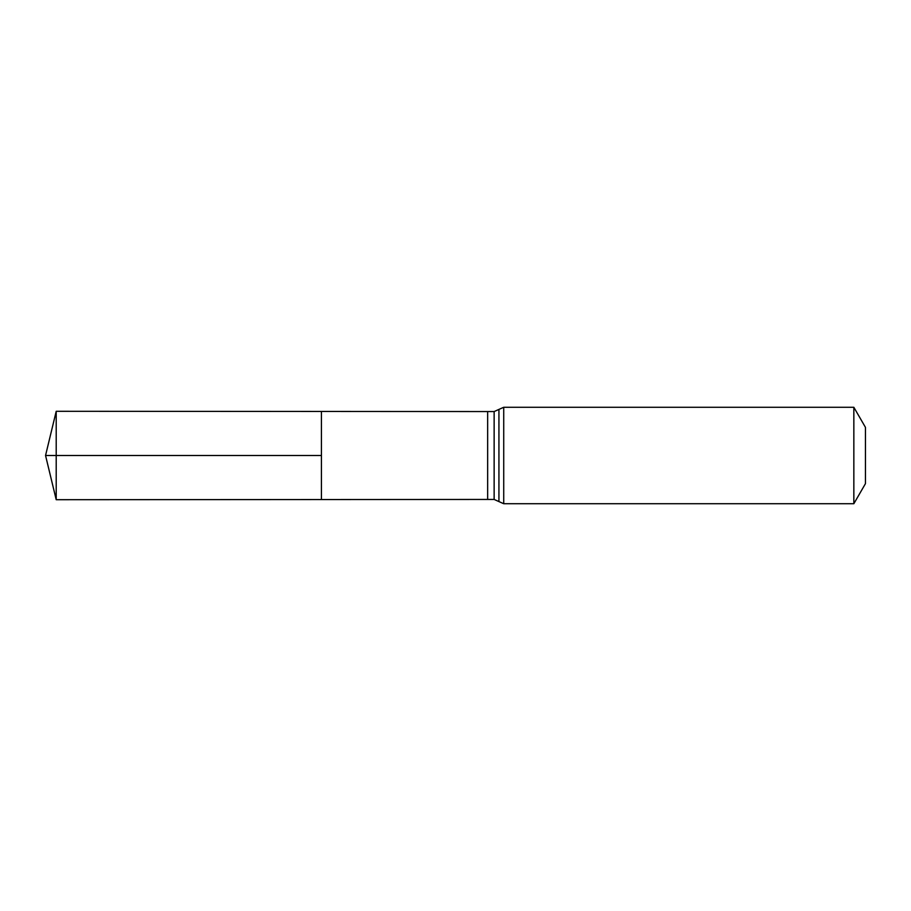 <?xml version="1.0" encoding="UTF-8"?>
<svg xmlns="http://www.w3.org/2000/svg" width="911" height="911" viewBox="0 0 911 911"><rect width="100%" height="100%" fill="white"/><g stroke="black" fill="none" stroke-linecap="round" stroke-linejoin="round"><path stroke-width="1.37" d="M321.424 455.5L321.424 411.453L56.209 411.294L56.209 499.706L321.424 499.547L321.424 411.453L487.658 411.556L487.658 499.444L321.424 499.547L321.424 455.5M853.846 407.274L853.846 503.726L865.45 483.639L865.45 427.361L853.846 407.274L503.726 407.274L494.138 411.556L494.138 499.444L487.658 499.444M56.209 499.706L45.55 455.5L321.424 455.5L56.209 455.5M853.846 503.726L503.726 503.726L503.726 407.274M503.726 503.726L498.932 501.585L498.932 409.415M487.658 411.556L494.138 411.556M498.932 501.585L494.138 499.444M45.55 455.5L56.209 411.294"/></g></svg>

